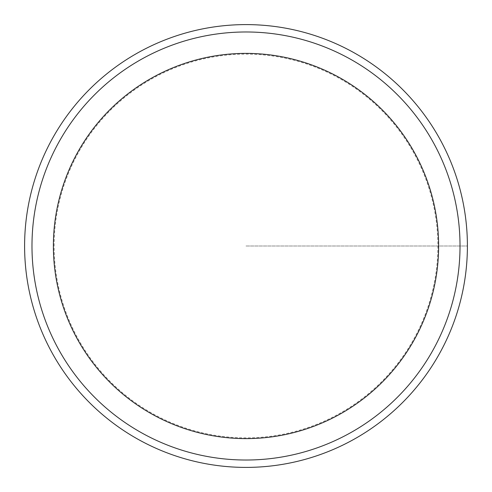 <?xml version="1.0" encoding="UTF-8"?>
<svg xmlns="http://www.w3.org/2000/svg" width="492" height="492" viewBox="0 0 492 492"><rect width="100%" height="100%" fill="white"/><g stroke="black" fill="none" stroke-linecap="round" stroke-linejoin="round"><path stroke-width="0.37" stroke-dasharray="2.46 1.84" d="M31.98 246A214.02 214.02 0 0 1 353.01 60.651A214.02 214.02 0 0 1 353.01 431.349A214.02 214.02 0 0 1 31.98 246A214.02 214.02 0 0 1 353.01 60.651A214.02 214.02 0 0 1 353.01 431.349A214.02 214.02 0 0 1 31.98 246M24.6 246A221.4 221.4 0 0 1 356.7 54.261A221.4 221.4 0 0 1 356.7 437.739A221.4 221.4 0 0 1 24.6 246A221.4 221.4 0 0 1 356.7 54.261A221.4 221.4 0 0 1 356.7 437.739A221.4 221.4 0 0 1 24.6 246A221.4 221.4 0 0 1 356.7 54.261A221.4 221.4 0 0 1 356.7 437.739A221.4 221.4 0 0 1 24.6 246M246 246L467.4 246L246 246M54.12 246A191.88 191.88 0 0 1 341.94 79.827A191.88 191.88 0 0 1 341.94 412.173A191.88 191.88 0 0 1 54.12 246"/><path stroke-width="0.74" d="M24.6 246A221.4 221.4 0 0 1 356.7 54.261A221.4 221.4 0 0 1 356.7 437.739A221.4 221.4 0 0 1 24.6 246M31.98 246A214.02 214.02 0 0 1 353.01 60.651A214.02 214.02 0 0 1 353.01 431.349A214.02 214.02 0 0 1 31.98 246M53.382 246A192.618 192.618 0 0 1 342.309 79.187A192.618 192.618 0 0 1 342.309 412.813A192.618 192.618 0 0 1 53.382 246"/></g></svg>
